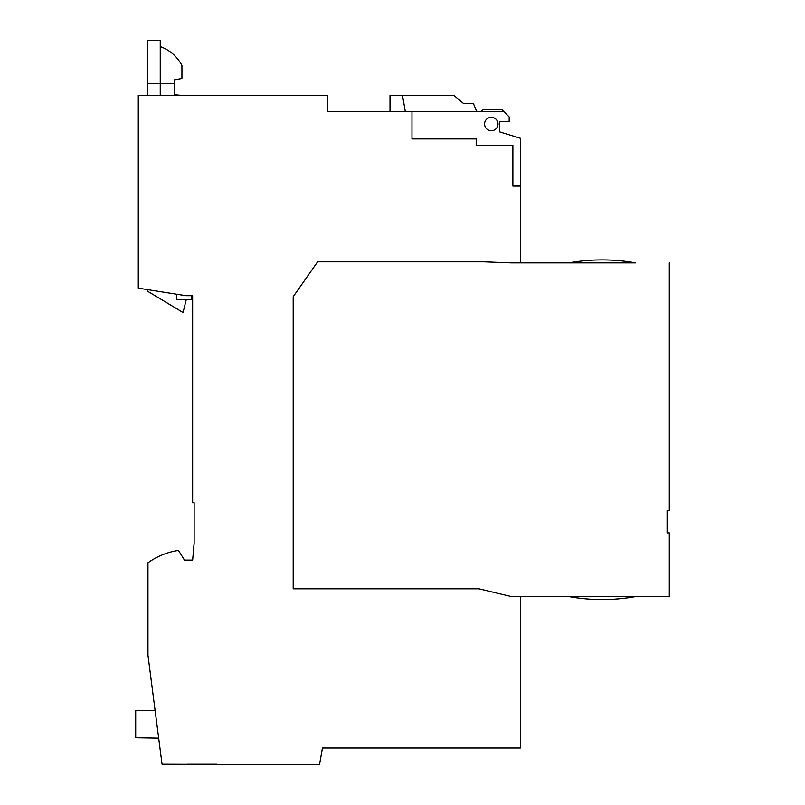 <?xml version="1.0" encoding="UTF-8"?>
<svg xmlns="http://www.w3.org/2000/svg" width="805" height="805" viewBox="0 0 805 805"><rect width="100%" height="100%" fill="white"/><g stroke="black" fill="none" stroke-linecap="round" stroke-linejoin="round"><path stroke-width="1.21" d="M520.342 186.086L520.342 262.903L635.608 262.903A188.803 188.803 0 0 0 568.783 262.903L511.406 262.903L484.016 261.846L317.603 261.846L293.191 296.713L293.191 588.797L478.884 588.797L511.406 596.565L520.342 596.565L520.342 747.986L322.453 747.986L319.494 764.75L162.047 764.227L147.959 655.169L147.959 562.775A70.749 70.749 0 0 1 178.489 550.419L184.456 560.099L192.647 560.099L194.136 543.073L194.136 502.753L192.647 502.753L192.647 295.707L185.945 295.707L138.279 288.16L138.279 95.362L327.444 95.362L327.444 111.603L411.979 111.603L411.979 138.933L476.178 138.933L476.178 145.262L512.876 145.262L512.876 186.086L520.342 186.086L520.342 138.249L499.492 131.839L499.492 121.404L509.173 121.324L509.173 116.926L503.799 111.603L411.979 111.603M187.032 764.227L216.968 764.227M155.093 710.392L135.703 710.724L135.703 737.732L158.676 738.125M191.53 295.707L191.53 299.43L176.627 299.43L176.627 294.228M160.245 95.362L160.245 40.25L147.587 40.25L147.587 95.362M390.012 111.603L390.012 95.362L453.809 95.362L463.549 103.543L473.421 103.543L476.771 111.603M402.47 95.362L405.338 111.603M333.22 111.603L327.444 111.603M480.494 111.603L483.604 109.51L501.696 109.51L503.799 111.603M491.302 130.742A6.702 6.702 0 0 1 484.59 124.04A6.702 6.702 0 0 1 491.302 117.329A6.702 6.702 0 0 1 498.003 124.04A6.702 6.702 0 0 1 491.302 130.742M174.574 94.769L181.346 95.362L174.574 94.769L174.574 83.448A27.37 27.37 0 0 0 174.343 79.866L181.93 78.488L174.343 79.866M669.297 262.903L669.297 510.541L667.063 510.541L667.063 532.89L669.297 532.89L669.297 596.565L520.342 596.565M652.543 596.565L635.608 596.565A188.803 188.803 0 0 1 602.2 599.544A188.803 188.803 0 0 0 635.618 596.565A188.803 188.803 0 0 1 568.783 596.565L551.858 596.565M160.245 46.579A39.103 39.103 0 0 1 181.93 65.457L181.93 78.488M669.297 510.541L667.063 510.541L667.063 532.89L669.297 532.89M186.317 299.43L183.047 312.511L147.587 291.229L147.587 289.629M568.783 596.565A188.803 188.803 0 0 0 602.2 599.544A188.803 188.803 0 0 1 568.783 596.565M174.574 83.448L147.587 83.448"/></g></svg>
